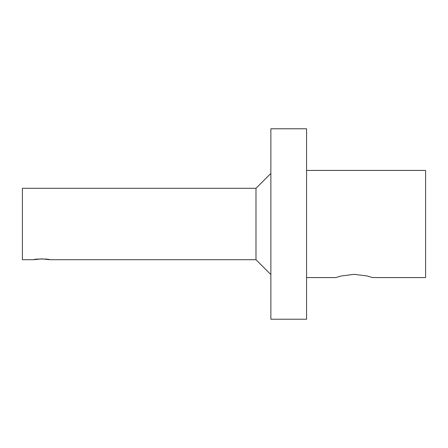 <?xml version="1.0" encoding="UTF-8"?>
<svg xmlns="http://www.w3.org/2000/svg" width="448" height="448" viewBox="0 0 448 448"><rect width="100%" height="100%" fill="white"/><g stroke="black" fill="none" stroke-linecap="round" stroke-linejoin="round"><path stroke-width="0.67" d="M306.572 277.564L335.882 277.564L341.247 275.974L354.183 274.338L367.125 275.974L372.484 277.564L425.6 277.564L425.6 170.436L306.572 170.436M49.476 259.706C49.958 258.787 33.527 258.787 34.003 259.706L41.742 258.86L49.476 259.706L255.987 259.706L270.866 274.585M255.987 259.706L255.987 188.294L22.4 188.294L22.4 259.706L34.003 259.706M270.866 128.778L270.866 319.222L306.572 319.222L306.572 128.778L270.866 128.778M255.987 188.294L270.866 173.415"/></g></svg>
